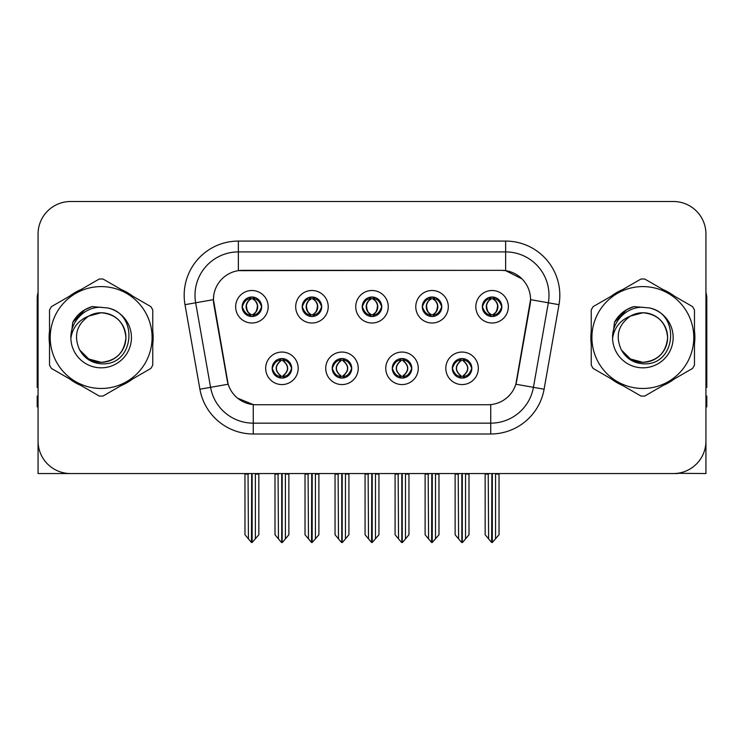 <?xml version="1.0" encoding="UTF-8"?>
<svg xmlns="http://www.w3.org/2000/svg" width="744" height="744" viewBox="0 0 744 744"><rect width="100%" height="100%" fill="white"/><g stroke="black" fill="none" stroke-linecap="round" stroke-linejoin="round"><path stroke-width="1.12" d="M362.244 306.751A9.756 9.756 0 0 0 372 316.507A9.756 9.756 0 0 0 381.756 306.751A9.756 9.756 0 0 0 372 296.996A9.756 9.756 0 0 0 362.244 306.751L362.337 306.751C364.355 312.201 366.885 314.824 369.935 314.628L369.275 316.116M355.744 306.751A16.256 16.256 0 0 0 372 323.008A16.256 16.256 0 0 0 388.256 306.751A16.256 16.256 0 0 0 372 290.495A16.256 16.256 0 0 0 355.744 306.751M392.265 368.317A9.756 9.756 0 0 0 402.02 378.073A9.756 9.756 0 0 0 411.776 368.317A9.756 9.756 0 0 0 402.02 358.562A9.756 9.756 0 0 0 392.265 368.317L392.358 368.317C394.208 373.562 396.738 376.194 399.965 376.194L401.118 376.194C394.664 370.94 394.664 365.685 401.118 360.431L399.965 360.431C396.803 360.366 394.264 362.998 392.358 368.317M385.764 368.317A16.256 16.256 0 0 0 402.02 384.574A16.256 16.256 0 0 0 418.277 368.317A16.256 16.256 0 0 0 402.02 352.061A16.256 16.256 0 0 0 385.764 368.317M422.294 306.751A9.756 9.756 0 0 0 432.041 316.507A9.756 9.756 0 0 0 441.797 306.751A9.756 9.756 0 0 0 432.041 296.996A9.756 9.756 0 0 0 422.294 306.751L422.378 306.751C424.406 312.201 426.935 314.824 429.976 314.628L429.316 316.116M415.784 306.751A16.256 16.256 0 0 0 432.041 323.008A16.256 16.256 0 0 0 448.307 306.751A16.256 16.256 0 0 0 432.041 290.495A16.256 16.256 0 0 0 415.784 306.751M482.335 306.751A9.756 9.756 0 0 0 492.091 316.507A9.756 9.756 0 0 0 501.847 306.751A9.756 9.756 0 0 0 492.091 296.996A9.756 9.756 0 0 0 482.335 306.751L482.428 306.751C484.446 312.201 486.976 314.824 490.026 314.628L489.366 316.116M475.834 306.751A16.256 16.256 0 0 0 492.091 323.008A16.256 16.256 0 0 0 508.347 306.751A16.256 16.256 0 0 0 492.091 290.495A16.256 16.256 0 0 0 475.834 306.751M302.204 306.751A9.756 9.756 0 0 0 311.959 316.507A9.756 9.756 0 0 0 321.706 306.751A9.756 9.756 0 0 0 311.959 296.996A9.756 9.756 0 0 0 302.204 306.751L302.287 306.751C304.315 312.201 306.844 314.824 309.895 314.628L309.225 316.116M295.694 306.751A16.256 16.256 0 0 0 311.959 323.008A16.256 16.256 0 0 0 328.216 306.751A16.256 16.256 0 0 0 311.959 290.495A16.256 16.256 0 0 0 295.694 306.751M242.153 306.751A9.756 9.756 0 0 0 251.909 316.507A9.756 9.756 0 0 0 261.665 306.751A9.756 9.756 0 0 0 251.909 296.996A9.756 9.756 0 0 0 242.153 306.751L242.246 306.751C244.264 312.201 246.794 314.824 249.844 314.628L249.184 316.116M235.653 306.751A16.256 16.256 0 0 0 251.909 323.008A16.256 16.256 0 0 0 268.166 306.751A16.256 16.256 0 0 0 251.909 290.495A16.256 16.256 0 0 0 235.653 306.751M272.174 368.317A9.756 9.756 0 0 0 281.93 378.073A9.756 9.756 0 0 0 291.685 368.317A9.756 9.756 0 0 0 281.93 358.562A9.756 9.756 0 0 0 272.174 368.317L272.267 368.317C274.118 373.562 276.647 376.194 279.874 376.194L281.027 376.194C274.573 370.94 274.573 365.685 281.027 360.431L279.874 360.431C276.712 360.366 274.173 362.998 272.267 368.317M265.673 368.317A16.256 16.256 0 0 0 281.93 384.574A16.256 16.256 0 0 0 298.186 368.317A16.256 16.256 0 0 0 281.93 352.061A16.256 16.256 0 0 0 265.673 368.317M332.224 368.317A9.756 9.756 0 0 0 341.98 378.073A9.756 9.756 0 0 0 351.735 368.317A9.756 9.756 0 0 0 341.98 358.562A9.756 9.756 0 0 0 332.224 368.317L332.317 368.317C334.158 373.562 336.697 376.194 339.915 376.194L341.068 376.194C334.614 370.94 334.614 365.685 341.068 360.431L339.915 360.431C336.753 360.366 334.223 362.998 332.317 368.317M325.723 368.317A16.256 16.256 0 0 0 341.98 384.574A16.256 16.256 0 0 0 358.236 368.317A16.256 16.256 0 0 0 341.98 352.061A16.256 16.256 0 0 0 325.723 368.317M452.315 368.317A9.756 9.756 0 0 0 462.071 378.073A9.756 9.756 0 0 0 471.826 368.317A9.756 9.756 0 0 0 462.071 358.562A9.756 9.756 0 0 0 452.315 368.317L452.399 368.317C454.249 373.562 456.788 376.194 460.006 376.194L461.159 376.194C454.705 370.94 454.705 365.685 461.159 360.431L460.006 360.431C456.844 360.366 454.305 362.998 452.399 368.317M445.814 368.317A16.256 16.256 0 0 0 462.071 384.574A16.256 16.256 0 0 0 478.327 368.317A16.256 16.256 0 0 0 462.071 352.061A16.256 16.256 0 0 0 445.814 368.317M213.435 299.599A29.267 29.267 0 0 0 213.881 304.677L227.255 380.547A29.267 29.267 0 0 0 256.076 404.736L487.925 404.736A29.267 29.267 0 0 0 516.745 380.547L530.119 304.677A29.267 29.267 0 0 0 501.307 270.332L242.693 270.332A29.267 29.267 0 0 0 213.435 299.599L213.761 295.266M677.533 473.296L705.935 473.556L705.935 234.025A32.513 32.513 0 0 0 673.413 201.512L70.587 201.512A32.513 32.513 0 0 0 38.065 234.025L38.065 473.556L135.827 473.556M608.174 473.556L677.533 473.556M49.532 331.043A52.024 52.024 0 0 0 49.532 344.026M69.713 378.994A52.024 52.024 0 0 0 80.957 385.485M121.337 385.485A52.024 52.024 0 0 0 132.581 378.994M152.762 344.026A52.024 52.024 0 0 0 152.762 331.043M591.238 331.043A52.024 52.024 0 0 0 591.238 344.026M611.419 378.994A52.024 52.024 0 0 0 622.663 385.485M663.044 385.485A52.024 52.024 0 0 0 674.287 378.994M694.468 344.026A52.024 52.024 0 0 0 694.468 331.043M238.359 241.075L505.641 241.075A54.191 54.191 0 0 1 559.004 304.677L544.096 389.214A54.191 54.191 0 0 1 490.733 433.994L253.267 433.994A54.191 54.191 0 0 1 199.904 389.214L184.996 304.677A54.191 54.191 0 0 1 238.359 241.075L238.359 251.909L505.641 251.909A43.357 43.357 0 0 1 548.337 302.789L533.429 387.336A43.357 43.357 0 0 1 490.733 423.159L253.267 423.159A43.357 43.357 0 0 1 210.571 387.336L195.663 302.789A43.357 43.357 0 0 1 238.359 251.909L238.359 270.658L501.307 270.332L505.641 270.658L521.99 278.907M487.925 404.736L256.076 404.736M253.267 433.994L253.267 404.597L237.652 398.198M559.004 304.677L530.565 299.655L515.843 384.229L544.096 389.214M199.904 389.214L228.157 384.229L213.435 299.655L195.663 302.789A43.357 43.357 0 0 1 195.012 295.266M516.745 380.547L516.569 381.467M227.432 381.467L227.255 380.547M132.581 296.075A52.024 52.024 0 0 0 121.337 289.583M80.957 289.583A52.024 52.024 0 0 0 69.713 296.075M674.287 296.075A52.024 52.024 0 0 0 663.044 289.583M622.663 289.583A52.024 52.024 0 0 0 611.419 296.075M673.413 201.512L70.587 201.512M38.065 234.025L38.065 441.043A32.513 32.513 0 0 0 70.587 473.556L673.413 473.556A32.513 32.513 0 0 0 705.935 441.043L705.935 234.025M463.745 377.924L462.973 376.194L464.126 376.194C467.288 376.269 469.827 373.637 471.733 368.299C469.873 363.053 467.334 360.431 464.126 360.431L464.795 358.952M463.745 358.71L462.973 360.431L464.126 360.431M461.485 376.194L461.485 376.194C454.863 370.94 454.863 365.685 461.485 360.431L461.485 360.431M462.973 360.431L462.973 360.431C469.427 365.685 469.427 370.94 462.973 376.194L462.656 376.194C469.278 370.94 469.278 365.685 462.656 360.431M458.202 473.556L458.602 538.889L461.624 542.488L462.508 542.488L469.008 534.75L469.008 474.095L465.539 474.095L465.539 538.889M462.284 473.556L462.284 542.488M465.939 473.556L465.539 474.095M469.008 473.556L469.008 474.095M461.847 542.488L461.847 473.556M455.133 473.556L455.133 534.75L458.602 538.889M458.602 474.095L455.133 474.095M488.222 473.556L488.622 538.889L491.644 542.488L491.877 473.556M492.305 473.556L492.305 542.488L499.029 534.75L499.029 474.095L495.56 474.095L495.96 473.556M485.153 473.556L485.153 534.75L488.622 538.889M488.622 474.095L485.153 474.095M495.56 538.889L495.56 474.095M499.029 473.556L499.029 474.095M490.408 316.358L491.18 314.628L490.026 314.628M490.408 297.144L491.18 298.874L490.026 298.874C486.883 298.818 484.353 301.441 482.428 306.751M501.847 306.751L501.754 306.751C499.875 301.506 497.345 298.883 494.156 298.874L493.002 298.874C496.099 300.529 497.736 303.152 497.922 306.751C497.736 310.35 496.099 312.973 493.002 314.628L494.156 314.628L494.816 316.116M501.754 306.751C499.801 312.108 497.271 314.731 494.156 314.628M491.18 314.628L491.505 314.628C488.324 312.973 486.641 310.35 486.455 306.751C486.641 303.152 488.324 300.529 491.505 298.874C489.199 299.804 487.562 301.943 486.595 305.282C486.864 310.555 488.501 313.67 491.505 314.628L491.18 314.628C488.083 312.973 486.446 310.35 486.26 306.751C486.446 303.152 488.083 300.529 491.18 298.874L491.18 298.874M492.677 314.628C495.857 312.973 497.541 310.35 497.727 306.751C497.541 303.152 495.857 300.529 492.677 298.874L492.677 298.874C494.983 299.804 496.62 301.943 497.587 305.282C497.318 310.555 495.681 313.67 492.668 314.628L493.486 316.405M403.704 377.924L402.932 376.194L404.085 376.194C407.247 376.269 409.786 373.637 411.683 368.299C409.823 363.053 407.293 360.431 404.085 360.431L404.745 358.952M403.704 358.71L402.932 360.431L404.085 360.431M401.435 376.194L401.435 376.194C394.59 370.94 394.59 365.685 401.444 360.431C394.813 365.685 394.813 370.94 401.435 376.194L400.635 377.971M401.118 360.431L400.346 358.71M402.932 360.431L402.932 360.431C409.386 365.685 409.386 370.94 402.932 376.194L402.606 376.194C409.228 370.94 409.228 365.685 402.606 360.431L403.415 358.664M402.932 376.194L402.606 376.194C409.46 370.94 409.46 365.685 402.597 360.431M398.152 473.556L398.552 538.889L401.574 542.488L402.467 542.488L408.958 534.75L408.958 474.095L405.489 474.095L405.489 538.889M402.244 473.556L402.244 542.488M405.889 473.556L405.489 474.095M408.958 473.556L408.958 474.095M401.807 542.488L401.807 473.556M395.083 473.556L395.083 534.75L398.552 538.889M398.552 474.095L395.083 474.095M343.654 377.924L342.882 376.194L344.035 376.194C347.206 376.269 349.736 373.637 351.642 368.299C349.782 363.053 347.253 360.431 344.035 360.431L344.704 358.952M343.654 358.71L342.882 360.431L344.035 360.431M341.394 376.194L341.394 376.194C334.54 370.94 334.54 365.685 341.403 360.431C334.772 365.685 334.772 370.94 341.394 376.194L340.585 377.971M341.068 360.431L340.296 358.71M342.882 360.431L342.882 360.431C349.336 365.685 349.336 370.94 342.882 376.194L342.566 376.194C349.187 370.94 349.187 365.685 342.566 360.431L343.365 358.664M342.882 376.194L342.566 376.194C349.41 370.94 349.41 365.685 342.556 360.431M338.111 473.556L338.511 538.889L341.533 542.488L342.426 542.488L348.917 534.75L348.917 474.095L345.449 474.095L345.449 538.889M342.194 473.556L342.194 542.488M345.848 473.556L345.449 474.095M348.917 473.556L348.917 474.095M341.756 542.488L341.756 473.556M335.042 473.556L335.042 534.75L338.511 538.889M338.511 474.095L335.042 474.095M283.613 377.924L282.841 376.194L283.994 376.194C287.156 376.269 289.695 373.637 291.602 368.299C289.742 363.053 287.203 360.431 283.994 360.431L284.654 358.952M283.613 358.71L282.841 360.431L283.994 360.431M281.344 376.194L281.344 376.194C274.722 370.94 274.722 365.685 281.344 360.431L281.344 360.431M282.841 360.431L282.841 360.431C289.295 365.685 289.295 370.94 282.841 376.194L282.515 376.194C289.137 370.94 289.137 365.685 282.515 360.431M278.061 473.556L278.461 538.889L281.492 542.488L282.376 542.488L288.867 534.75L288.867 474.095L285.398 474.095L285.398 538.889M282.153 473.556L282.153 542.488M285.798 473.556L285.398 474.095M288.867 473.556L288.867 474.095M281.716 542.488L281.716 473.556M274.992 473.556L274.992 534.75L278.461 538.889M278.461 474.095L274.992 474.095M428.172 473.556L428.581 538.889L431.604 542.488L431.827 473.556M432.264 473.556L432.264 542.488L438.979 534.75L438.979 474.095L435.51 474.095L435.919 473.556M425.112 473.556L425.112 534.75L428.581 538.889M428.581 474.095L425.112 474.095M435.51 538.889L435.51 474.095M438.979 473.556L438.979 474.095M430.367 316.358L431.139 314.628L429.976 314.628M430.367 297.144L431.139 298.874L429.976 298.874C426.842 298.818 424.303 301.441 422.378 306.751M441.797 306.751L441.713 306.751C439.834 301.506 437.295 298.883 434.105 298.874L432.952 298.874C436.049 300.529 437.695 303.152 437.872 306.751C437.695 310.35 436.049 312.973 432.952 314.628L434.105 314.628L434.775 316.116M441.713 306.751C439.76 312.108 437.221 314.731 434.105 314.628M431.139 314.628L431.455 314.628C428.274 312.973 426.6 310.35 426.405 306.751C426.6 303.152 428.274 300.529 431.455 298.874C429.149 299.804 427.512 301.943 426.554 305.282C426.824 310.555 428.46 313.67 431.464 314.628L431.139 314.628C428.042 312.973 426.396 310.35 426.219 306.751C426.396 303.152 428.042 300.529 431.139 298.874L431.139 298.874M432.636 314.628C435.807 312.973 437.491 310.35 437.677 306.751C437.491 303.152 435.807 300.529 432.636 298.874L432.636 298.874C434.933 299.804 436.579 301.943 437.537 305.282C437.267 310.555 435.631 313.67 432.627 314.628L433.436 316.405M368.131 473.556L368.531 538.889L371.554 542.488L371.786 473.556M372.214 473.556L372.214 542.488L378.938 534.75L378.938 474.095L375.469 474.095L375.869 473.556M365.062 473.556L365.062 534.75L368.531 538.889M368.531 474.095L365.062 474.095M375.469 538.889L375.469 474.095M378.938 473.556L378.938 474.095M370.317 316.358L371.089 314.628L369.935 314.628M370.317 297.144L371.089 298.874L369.935 298.874C366.792 298.818 364.262 301.441 362.337 306.751M381.756 306.751L381.663 306.751C379.784 301.506 377.255 298.883 374.065 298.874L372.911 298.874C376.008 300.529 377.645 303.152 377.831 306.751C377.645 310.35 376.008 312.973 372.911 314.628L374.065 314.628L374.725 316.116M381.663 306.751C379.71 312.108 377.18 314.731 374.065 314.628M371.089 298.874C367.992 300.529 366.355 303.152 366.169 306.751C366.355 310.35 367.992 312.973 371.089 314.628L371.414 314.628C368.233 312.973 366.55 310.35 366.364 306.751C366.55 303.152 368.233 300.529 371.414 298.874L371.414 298.874M372.586 298.874L372.586 298.874C375.767 300.529 377.45 303.152 377.636 306.751C377.45 310.35 375.767 312.973 372.586 314.628L372.586 314.628M308.081 473.556L308.49 538.889L311.513 542.488L311.736 473.556M312.173 473.556L312.173 542.488L318.888 534.75L318.888 474.095L315.419 474.095L315.828 473.556M305.021 473.556L305.021 534.75L308.49 538.889M308.49 474.095L305.021 474.095M315.419 538.889L315.419 474.095M318.888 473.556L318.888 474.095M310.276 316.358L311.048 314.628L309.895 314.628M310.276 297.144L311.048 298.874L309.895 298.874C306.751 298.818 304.212 301.441 302.287 306.751M321.706 306.751L321.622 306.751C319.743 301.506 317.204 298.883 314.024 298.874L312.861 298.874C315.958 300.529 317.604 303.152 317.781 306.751C317.604 310.35 315.958 312.973 312.861 314.628L314.024 314.628L314.684 316.116M321.622 306.751C319.669 312.108 317.13 314.731 314.024 314.628M311.048 314.628L311.364 314.628C308.193 312.973 306.509 310.35 306.323 306.751C306.509 303.152 308.193 300.529 311.364 298.874C309.067 299.804 307.421 301.943 306.463 305.282C306.733 310.555 308.369 313.67 311.373 314.628L311.048 314.628C307.951 312.973 306.305 310.35 306.128 306.751C306.305 303.152 307.951 300.529 311.048 298.874L311.048 298.874M312.545 314.628C315.726 312.973 317.4 310.35 317.595 306.751C317.4 303.152 315.726 300.529 312.545 298.874L312.545 298.874C314.852 299.804 316.488 301.943 317.446 305.282C317.177 310.555 315.54 313.67 312.536 314.628L313.345 316.405M248.04 473.556L248.44 538.889L251.463 542.488L251.695 473.556M252.123 473.556L252.123 542.488L258.847 534.75L258.847 474.095L255.378 474.095L255.778 473.556M244.971 473.556L244.971 534.75L248.44 538.889M248.44 474.095L244.971 474.095M255.378 538.889L255.378 474.095M258.847 473.556L258.847 474.095M250.226 316.358L250.998 314.628L249.844 314.628M250.226 297.144L250.998 298.874L249.844 298.874C246.701 298.818 244.172 301.441 242.246 306.751M261.665 306.751L261.572 306.751C259.693 301.506 257.164 298.883 253.974 298.874L252.821 298.874C255.917 300.529 257.554 303.152 257.74 306.751C257.554 310.35 255.917 312.973 252.821 314.628L253.974 314.628L254.634 316.116M261.572 306.751C259.619 312.108 257.089 314.731 253.974 314.628M250.998 314.628L251.323 314.628C248.143 312.973 246.459 310.35 246.273 306.751C246.459 303.152 248.143 300.529 251.323 298.874C249.017 299.804 247.38 301.943 246.413 305.282C246.683 310.555 248.319 313.67 251.333 314.628L250.998 314.628C247.901 312.973 246.264 310.35 246.078 306.751C246.264 303.152 247.901 300.529 250.998 298.874L250.998 298.874M252.495 314.628C255.676 312.973 257.359 310.35 257.545 306.751C257.359 303.152 255.676 300.529 252.495 298.874L252.495 298.874C254.801 299.804 256.438 301.943 257.405 305.282C257.136 310.555 255.499 313.67 252.495 314.628L253.304 316.405M38.065 406.903L37.2 406.903L37.2 396.059L38.065 396.059M38.065 387.336A21.678 21.678 0 0 0 37.2 387.392L37.2 298.511A21.678 21.678 0 0 1 38.065 292.448M705.935 396.059L706.8 396.059L706.8 406.903L705.935 406.903M705.935 292.448A21.678 21.678 0 0 1 706.8 298.511L706.8 387.392A21.678 21.678 0 0 0 705.935 387.336M125.903 336.641A24.775 24.775 0 0 0 88.75 316.079C76.604 324.719 73.517 335.87 79.469 349.531L79.803 350.117A24.775 24.775 0 0 0 101.147 362.309C116.194 360.84 124.453 352.582 125.922 337.534C124.453 322.487 116.194 314.228 101.147 312.759L88.75 316.079L101.147 312.759C116.194 314.228 124.453 322.487 125.922 337.534C124.453 352.582 116.194 360.84 101.147 362.309A24.775 24.775 0 0 0 125.922 337.534C124.453 322.487 116.194 314.228 101.147 312.759C116.194 314.228 124.453 322.487 125.922 337.534C124.453 352.582 116.194 360.84 101.147 362.309C116.194 360.84 124.453 352.582 125.922 337.534C124.453 322.487 116.194 314.228 101.147 312.759C116.194 314.228 124.453 322.487 125.922 337.534C124.453 352.582 116.194 360.84 101.147 362.309C116.194 360.84 124.453 352.582 125.922 337.534C124.453 322.487 116.194 314.228 101.147 312.759C116.194 314.228 124.453 322.487 125.922 337.534C124.453 352.582 116.194 360.84 101.147 362.309L88.759 358.989L79.803 350.117L88.759 358.989L101.147 362.309L88.759 358.989L79.803 350.117L88.759 358.989L101.147 362.309L88.759 358.989L79.803 350.117L88.759 358.989L101.147 362.309L88.759 358.989L79.803 350.117C84.546 358.478 91.661 363.026 101.147 363.76C134.283 366.532 139.453 313.717 107.499 307.923L92.135 306.593C83.579 309.225 77.125 314.442 72.773 322.254L70.875 338.185A30.281 30.281 0 0 0 101.147 367.815A30.281 30.281 0 0 0 107.499 307.923M101.147 388.47A50.945 50.945 0 0 0 152.092 337.534A50.945 50.945 0 0 0 101.147 286.589A50.945 50.945 0 0 0 50.211 337.534A50.945 50.945 0 0 0 101.147 388.47M101.147 396.059A58.525 58.525 0 0 0 103.063 396.031L150.846 368.438A58.525 58.525 0 0 0 152.762 365.118L152.762 309.95A58.525 58.525 0 0 0 150.846 306.621L103.063 279.037A58.525 58.525 0 0 0 99.231 279.037L51.448 306.621A58.525 58.525 0 0 0 49.532 309.95L49.532 365.118A58.525 58.525 0 0 0 51.448 368.438L99.231 396.031A58.525 58.525 0 0 0 101.147 396.059M70.866 337.534C70.559 321.464 84.853 306.723 101.147 307.253M70.875 338.185C72.624 327.518 78.585 320.143 88.75 316.079M72.773 322.254L85.03 309.625L91.958 306.64L85.03 309.625L72.81 322.189L85.03 309.625L91.958 306.64L85.03 309.625L72.773 322.254L85.03 309.625L92.135 306.593L85.03 309.625L81.003 312.378L85.03 309.625L92.135 306.593L85.03 309.625L81.003 312.378L85.03 309.625L92.135 306.593L85.03 309.625L81.003 312.378L85.03 309.625L92.135 306.593L85.03 309.625L81.003 312.378M91.958 306.64L85.03 309.625L72.81 322.189L85.03 309.625L91.958 306.64L85.03 309.625L72.81 322.189M667.61 336.641A24.775 24.775 0 0 0 630.456 316.079C618.311 324.719 615.223 335.87 621.175 349.531L621.51 350.117A24.775 24.775 0 0 0 642.853 362.309C657.901 360.84 666.159 352.582 667.628 337.534C666.159 322.487 657.901 314.228 642.853 312.759L630.456 316.079L642.853 312.759C657.901 314.228 666.159 322.487 667.628 337.534C666.159 352.582 657.901 360.84 642.853 362.309A24.775 24.775 0 0 0 667.628 337.534C666.159 322.487 657.901 314.228 642.853 312.759C657.901 314.228 666.159 322.487 667.628 337.534C666.159 352.582 657.901 360.84 642.853 362.309C657.901 360.84 666.159 352.582 667.628 337.534C666.159 322.487 657.901 314.228 642.853 312.759C657.901 314.228 666.159 322.487 667.628 337.534C666.159 352.582 657.901 360.84 642.853 362.309C657.901 360.84 666.159 352.582 667.628 337.534C666.159 322.487 657.901 314.228 642.853 312.759C657.901 314.228 666.159 322.487 667.628 337.534C666.159 352.582 657.901 360.84 642.853 362.309L630.466 358.989L621.51 350.117L630.466 358.989L642.853 362.309L630.466 358.989L621.51 350.117L630.466 358.989L642.853 362.309L630.466 358.989L621.51 350.117L630.466 358.989L642.853 362.309L630.466 358.989L621.51 350.117C626.253 358.478 633.367 363.026 642.853 363.76C675.989 366.532 681.16 313.717 649.205 307.923L633.841 306.593C625.286 309.225 618.831 314.442 614.479 322.254L612.582 338.185A30.281 30.281 0 0 0 642.853 367.815A30.281 30.281 0 0 0 649.205 307.923M642.853 388.47A50.945 50.945 0 0 0 693.789 337.534A50.945 50.945 0 0 0 642.853 286.589A50.945 50.945 0 0 0 591.908 337.534A50.945 50.945 0 0 0 642.853 388.47M642.853 396.059A58.525 58.525 0 0 0 644.769 396.031L692.552 368.438A58.525 58.525 0 0 0 694.468 365.118L694.468 309.95A58.525 58.525 0 0 0 692.552 306.621L644.769 279.037A58.525 58.525 0 0 0 640.937 279.037L593.154 306.621A58.525 58.525 0 0 0 591.238 309.95L591.238 365.118A58.525 58.525 0 0 0 593.154 368.438L640.937 396.031A58.525 58.525 0 0 0 642.853 396.059M612.572 337.534C612.266 321.464 626.56 306.723 642.853 307.253M612.582 338.185C614.33 327.518 620.291 320.143 630.456 316.079M633.665 306.64L626.736 309.625L614.516 322.189L626.736 309.625L633.665 306.64L626.736 309.625L614.516 322.189L626.736 309.625L633.665 306.64L626.736 309.625L614.516 322.189L626.736 309.625L633.665 306.64L626.736 309.625L614.479 322.254L626.736 309.625L633.841 306.593L626.736 309.625L622.709 312.378L626.736 309.625L633.841 306.593L626.736 309.625L622.709 312.378L626.736 309.625L633.841 306.593L626.736 309.625L622.709 312.378L626.736 309.625L633.841 306.593L626.736 309.625L622.709 312.378M505.641 241.075L505.641 270.658M490.733 404.597L490.733 433.994M184.996 304.677L195.663 302.789M460.006 376.194L459.346 377.682M460.387 377.924L461.159 376.194M460.006 360.431L459.346 358.952M460.387 358.71L461.159 360.431M464.126 376.194L464.795 377.682M490.026 298.874L489.366 297.386M494.156 298.874L494.816 297.386M493.774 297.144L493.002 298.874M493.774 316.358L493.002 314.628M399.965 376.194L399.296 377.682M400.346 377.924L401.118 376.194M399.965 360.431L399.296 358.952M404.085 376.194L404.745 377.682M339.915 376.194L339.255 377.682M340.296 377.924L341.068 376.194M339.915 360.431L339.255 358.952M344.035 376.194L344.704 377.682M279.874 376.194L279.205 377.682M280.256 377.924L281.027 376.194M279.874 360.431L279.205 358.952M280.256 358.71L281.027 360.431M283.994 376.194L284.654 377.682M429.976 298.874L429.316 297.386M434.105 298.874L434.775 297.386M433.724 297.144L432.952 298.874M433.724 316.358L432.952 314.628M369.935 298.874L369.275 297.386M374.065 298.874L374.725 297.386M373.683 297.144L372.911 298.874M373.683 316.358L372.911 314.628M309.895 298.874L309.225 297.386M314.024 298.874L314.684 297.386M313.633 297.144L312.861 298.874M313.633 316.358L312.861 314.628M249.844 298.874L249.184 297.386M253.974 298.874L254.634 297.386M253.592 297.144L252.821 298.874M253.592 316.358L252.821 314.628M460.676 377.971L461.494 376.194C454.631 370.94 454.631 365.685 461.494 360.431L460.676 358.664M463.456 358.664L462.647 360.431C469.501 365.685 469.501 370.94 462.647 376.194L463.456 377.971M490.696 316.405L491.505 314.628M490.696 297.098L491.505 298.874M493.486 297.098L492.668 298.874M400.635 358.664L401.444 360.431M403.415 377.971L402.597 376.194M340.585 358.664L341.403 360.431M343.365 377.971L342.556 376.194M280.544 377.971L281.353 376.194C274.499 370.94 274.499 365.685 281.353 360.431L280.544 358.664M283.325 358.664L282.506 360.431C289.37 365.685 289.37 370.94 282.506 376.194L283.325 377.971M430.655 316.405L431.464 314.628M430.655 297.098L431.464 298.874M433.436 297.098L432.627 298.874M370.605 316.405L371.423 314.628C368.41 313.67 366.773 310.555 366.504 305.282C367.471 301.943 369.108 299.804 371.423 298.874L370.605 297.098M373.395 297.098L372.577 298.874C374.892 299.804 376.529 301.943 377.496 305.282C377.227 310.555 375.59 313.67 372.577 314.628L373.395 316.405M310.564 316.405L311.373 314.628M310.564 297.098L311.373 298.874M313.345 297.098L312.536 298.874M250.514 316.405L251.333 314.628M250.514 297.098L251.333 298.874M253.304 297.098L252.495 298.874"/></g></svg>
